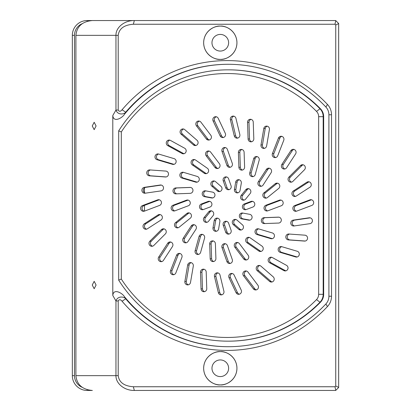 <?xml version="1.0" encoding="UTF-8"?>
<svg xmlns="http://www.w3.org/2000/svg" width="411" height="411" viewBox="0 0 411 411"><rect width="100%" height="100%" fill="white"/><g stroke="black" fill="none" stroke-linecap="round" stroke-linejoin="round"><path stroke-width="0.62" d="M92.254 285.029L94.17 281.33L96.087 285.029L94.17 288.728L92.254 285.029M92.254 125.972L94.17 122.273L96.087 125.972L94.17 129.671L92.254 125.972M220.296 351.611C215.426 350.943 203.877 355.936 203.65 368.256C203.877 380.576 215.426 385.569 220.296 384.902A16.646 16.646 0 0 1 203.65 368.256A16.646 16.646 0 0 1 220.296 351.611A16.646 16.646 0 0 1 236.942 368.256A16.646 16.646 0 0 1 220.296 384.902C225.166 385.569 236.715 380.576 236.942 368.256C236.715 355.936 225.166 350.943 220.296 351.611M220.296 26.099C215.426 25.431 203.877 30.424 203.65 42.744C203.877 55.064 215.426 60.057 220.296 59.389A16.646 16.646 0 0 1 203.65 42.744A16.646 16.646 0 0 1 220.296 26.099A16.646 16.646 0 0 1 236.942 42.744A16.646 16.646 0 0 1 220.296 59.389C225.166 60.057 236.715 55.064 236.942 42.744C236.715 30.424 225.166 25.431 220.296 26.099M225.927 221.257A2.959 2.856 -90 0 0 223.24 225.228L225.685 232.184A2.959 2.856 -90 0 0 228.372 234.131A2.959 2.856 -90 0 0 231.054 230.16L228.614 223.204A2.959 2.856 -90 0 0 225.927 221.257M229.086 234.034A2.959 2.856 90 0 1 227.119 232.184L224.678 225.228A2.959 2.856 90 0 1 226.646 221.354M233.7 219.782A2.959 2.856 -90 0 0 233.294 224.612L238.765 229.364A2.959 2.856 -90 0 0 243.291 228.11A2.959 2.856 -90 0 0 242.444 224.832L236.967 220.075A2.959 2.856 -90 0 0 233.7 219.782M241.324 229.965A2.959 2.856 90 0 1 240.204 229.364L234.727 224.612A2.959 2.856 90 0 1 235.847 219.479M213.355 212.282A2.959 2.856 -90 0 0 208.69 211.86L204.097 217.527A2.959 2.856 -90 0 0 206.286 222.392A2.959 2.856 -90 0 0 208.475 221.334L213.068 215.667A2.959 2.856 -90 0 0 213.355 212.282M207.005 222.294A2.959 2.856 90 0 1 205.531 217.527L210.124 211.86A2.959 2.856 90 0 1 211.598 210.9M218.477 218.513A2.959 2.856 -90 0 0 214.234 220.563L212.996 227.848A2.959 2.856 -90 0 0 215.811 231.321A2.959 2.856 -90 0 0 218.626 228.876L219.864 221.591A2.959 2.856 -90 0 0 218.477 218.513M216.525 231.229A2.959 2.856 90 0 1 214.429 227.848L215.672 220.563A2.959 2.856 90 0 1 217.768 218.215M220.594 191.218A2.959 2.856 -90 0 0 221.005 186.389L215.528 181.636A2.959 2.856 -90 0 0 211.007 182.89A2.959 2.856 -90 0 0 211.855 186.168L217.332 190.925A2.959 2.856 -90 0 0 220.594 191.218M228.372 189.743A2.959 2.856 -90 0 0 231.054 185.772L228.614 178.816A2.959 2.856 -90 0 0 225.927 176.869A2.959 2.856 -90 0 0 223.24 180.84L225.685 187.796A2.959 2.856 -90 0 0 228.372 189.743M214.578 196.525A2.959 2.856 -90 0 0 212.6 192.132L205.562 190.848A2.959 2.856 -90 0 0 202.217 193.504A2.959 2.856 -90 0 0 204.57 196.674L211.603 197.958A2.959 2.856 -90 0 0 214.578 196.525M211.927 204.236A2.959 2.856 -90 0 0 208.089 201.452L201.375 203.984A2.959 2.856 -90 0 0 202.351 209.723A2.959 2.856 -90 0 0 203.332 209.548L210.047 207.016A2.959 2.856 -90 0 0 211.927 204.236M203.07 209.631A2.959 2.856 90 0 1 202.813 203.984L209.528 201.452A2.959 2.856 90 0 1 209.785 201.369M240.944 198.719A2.959 2.856 -90 0 0 245.608 199.14L250.201 193.473A2.959 2.856 -90 0 0 248.013 188.608A2.959 2.856 -90 0 0 245.819 189.666L241.226 195.333A2.959 2.856 -90 0 0 240.944 198.719M244.134 200.1A2.959 2.856 90 0 1 242.665 195.333L247.258 189.666A2.959 2.856 90 0 1 248.727 188.706M235.816 192.487A2.959 2.856 -90 0 0 240.06 190.437L241.303 183.152A2.959 2.856 -90 0 0 238.488 179.679A2.959 2.856 -90 0 0 235.673 182.124L234.429 189.409A2.959 2.856 -90 0 0 235.816 192.487M237.964 192.785A2.959 2.856 90 0 1 235.868 189.409L237.111 182.124A2.959 2.856 90 0 1 239.207 179.771M239.721 214.475A2.959 2.856 -90 0 0 241.699 218.868L248.737 220.152A2.959 2.856 -90 0 0 252.082 217.496A2.959 2.856 -90 0 0 249.729 214.326L242.69 213.042A2.959 2.856 -90 0 0 239.721 214.475M249.929 220.111L243.137 218.868A2.959 2.856 90 0 1 242.937 213.083M242.372 206.764A2.959 2.856 -90 0 0 246.204 209.548L252.919 207.016A2.959 2.856 -90 0 0 251.943 201.277A2.959 2.856 -90 0 0 250.967 201.452L244.252 203.984A2.959 2.856 -90 0 0 242.372 206.764M245.948 209.631A2.959 2.856 90 0 1 245.686 203.984L252.4 201.452A2.959 2.856 90 0 1 252.662 201.369M250.802 176.103A2.959 2.856 -90 0 0 255.226 174.526L259.166 160.3A2.959 2.856 -90 0 0 256.418 156.524A2.959 2.856 -90 0 0 253.674 158.672L249.734 172.892A2.959 2.856 -90 0 0 250.802 176.103M253.197 176.571A2.959 2.856 90 0 1 251.167 172.892L255.108 158.672A2.959 2.856 90 0 1 257.137 156.622M258.416 185.109A2.959 2.856 -90 0 0 263.102 185.022L271.09 172.759A2.959 2.856 -90 0 0 268.722 168.145A2.959 2.856 -90 0 0 266.354 169.445L258.36 181.713A2.959 2.856 -90 0 0 258.416 185.109M261.447 186.234A2.959 2.856 90 0 1 259.798 181.713L267.787 169.445A2.959 2.856 90 0 1 269.441 168.238M240.867 169.974A2.959 2.856 -90 0 0 244.607 167.056L244.108 152.27A2.959 2.856 -90 0 0 241.252 149.414A2.959 2.856 -90 0 0 238.395 152.476L238.894 167.262A2.959 2.856 -90 0 0 240.867 169.974M242.469 170.026A2.959 2.856 90 0 1 240.332 167.262L239.834 152.476A2.959 2.856 90 0 1 241.971 149.506M229.595 167.323A2.959 2.856 -90 0 0 232.277 163.352L227.391 149.45A2.959 2.856 -90 0 0 224.704 147.503A2.959 2.856 -90 0 0 222.017 151.474L226.908 165.376A2.959 2.856 -90 0 0 229.595 167.323M192.831 191.295A2.959 2.856 -90 0 0 190.016 187.426L175.733 187.94A2.959 2.856 -90 0 0 172.974 190.951A2.959 2.856 -90 0 0 175.934 193.858L190.216 193.34A2.959 2.856 -90 0 0 192.831 191.295M198.754 181.015A2.959 2.856 -90 0 0 197.229 176.432L183.491 172.353A2.959 2.856 -90 0 0 179.869 174.783A2.959 2.856 -90 0 0 181.914 178.04L195.651 182.119A2.959 2.856 -90 0 0 198.754 181.015M218.077 168.412A2.959 2.856 -90 0 0 219.448 163.773L210.648 152.116A2.959 2.856 -90 0 0 205.829 152.64A2.959 2.856 -90 0 0 206.142 155.759L214.943 167.416A2.959 2.856 -90 0 0 218.077 168.412M207.452 173.129A2.959 2.856 -90 0 0 207.37 168.279L195.523 160.007A2.959 2.856 -90 0 0 191.187 161.595A2.959 2.856 -90 0 0 192.322 164.914L204.175 173.185A2.959 2.856 -90 0 0 207.452 173.129M195.877 225.891A2.959 2.856 -90 0 0 191.197 225.978L183.203 238.241A2.959 2.856 -90 0 0 185.577 242.855A2.959 2.856 -90 0 0 187.945 241.555L195.934 229.287A2.959 2.856 -90 0 0 195.877 225.891M186.291 242.762A2.959 2.856 90 0 1 184.642 238.241L192.631 225.978A2.959 2.856 90 0 1 194.285 224.766M203.496 234.897A2.959 2.856 -90 0 0 199.068 236.474L195.127 250.7A2.959 2.856 -90 0 0 197.876 254.476A2.959 2.856 -90 0 0 200.625 252.328L204.565 238.108A2.959 2.856 -90 0 0 203.496 234.897M198.595 254.378A2.959 2.856 90 0 1 196.566 250.7L200.506 236.474A2.959 2.856 90 0 1 202.536 234.429M191.321 214.891A2.959 2.856 -90 0 0 186.846 213.473L175.584 222.582A2.959 2.856 -90 0 0 177.341 227.874A2.959 2.856 -90 0 0 179.104 227.247L190.365 218.138A2.959 2.856 -90 0 0 191.321 214.891M178.061 227.776A2.959 2.856 90 0 1 177.018 222.582L188.279 213.473A2.959 2.856 90 0 1 189.322 212.939M190.272 202.967A2.959 2.856 -90 0 0 186.435 200.188L173.005 205.248A2.959 2.856 -90 0 0 173.987 210.992A2.959 2.856 -90 0 0 174.963 210.812L188.392 205.752A2.959 2.856 -90 0 0 190.272 202.967M174.701 210.894A2.959 2.856 90 0 1 174.444 205.248L187.873 200.188A2.959 2.856 90 0 1 188.135 200.106M213.427 241.026A2.959 2.856 -90 0 0 209.687 243.944L210.185 258.73A2.959 2.856 -90 0 0 213.042 261.586A2.959 2.856 -90 0 0 215.903 258.524L215.4 243.738A2.959 2.856 -90 0 0 213.427 241.026M213.761 261.494A2.959 2.856 90 0 1 211.624 258.73L211.126 243.944A2.959 2.856 90 0 1 213.263 240.974M224.704 243.677A2.959 2.856 -90 0 0 222.017 247.648L226.908 261.55A2.959 2.856 -90 0 0 229.595 263.497A2.959 2.856 -90 0 0 232.277 259.526L227.391 245.624A2.959 2.856 -90 0 0 224.704 243.677M230.309 263.405A2.959 2.856 90 0 1 228.341 261.55L223.456 247.648A2.959 2.856 90 0 1 225.423 243.769M246.847 237.871A2.959 2.856 -90 0 0 246.929 242.721L258.776 250.993A2.959 2.856 -90 0 0 263.107 249.405A2.959 2.856 -90 0 0 261.971 246.086L250.124 237.815A2.959 2.856 -90 0 0 246.847 237.871M261.093 251.404A2.959 2.856 90 0 1 260.214 250.993L248.362 242.721A2.959 2.856 90 0 1 249.246 237.404M236.217 242.588A2.959 2.856 -90 0 0 234.851 247.227L243.651 258.884A2.959 2.856 -90 0 0 248.47 258.36A2.959 2.856 -90 0 0 248.152 255.241L239.356 243.584A2.959 2.856 -90 0 0 236.217 242.588M246.621 259.927A2.959 2.856 90 0 1 245.084 258.884L236.284 247.227A2.959 2.856 90 0 1 237.82 242.541M255.544 229.985A2.959 2.856 -90 0 0 257.07 234.568L270.808 238.647A2.959 2.856 -90 0 0 274.425 236.217A2.959 2.856 -90 0 0 272.385 232.96L258.642 228.881A2.959 2.856 -90 0 0 255.544 229.985M272.313 238.668A2.959 2.856 90 0 1 272.241 238.647L258.504 234.568A2.959 2.856 90 0 1 258.576 228.86M261.463 219.705A2.959 2.856 -90 0 0 264.283 223.574L278.566 223.06A2.959 2.856 -90 0 0 281.324 220.049A2.959 2.856 -90 0 0 278.365 217.142L264.083 217.66A2.959 2.856 -90 0 0 261.463 219.705M265.182 223.543A2.959 2.856 90 0 1 265.516 217.66L278.899 217.178M262.973 196.109A2.959 2.856 -90 0 0 267.453 197.527L278.715 188.418A2.959 2.856 -90 0 0 276.952 183.126A2.959 2.856 -90 0 0 275.195 183.753L263.934 192.862A2.959 2.856 -90 0 0 262.973 196.109M266.41 198.061A2.959 2.856 90 0 1 265.367 192.862L276.629 183.753A2.959 2.856 90 0 1 277.672 183.224M264.021 208.033A2.959 2.856 -90 0 0 267.859 210.812L281.288 205.752A2.959 2.856 -90 0 0 280.312 200.008A2.959 2.856 -90 0 0 279.336 200.188L265.902 205.248A2.959 2.856 -90 0 0 264.021 208.033M267.602 210.894A2.959 2.856 90 0 1 267.34 205.248L280.77 200.188A2.959 2.856 90 0 1 281.032 200.106M204.231 269.313A2.959 2.856 -90 0 0 200.491 272.231L201.051 288.866A2.959 2.856 -90 0 0 203.907 291.723A2.959 2.856 -90 0 0 206.764 288.661L206.204 272.025A2.959 2.856 -90 0 0 204.231 269.313M204.067 269.262A2.959 2.856 -90 0 0 201.924 272.231L202.484 288.866A2.959 2.856 -90 0 0 204.627 291.63M217.547 272.853A2.959 2.856 -90 0 0 214.475 276.511L218.364 292.663A2.959 2.856 -90 0 0 221.139 294.908A2.959 2.856 -90 0 0 223.908 291.229L220.019 275.077A2.959 2.856 -90 0 0 217.547 272.853M217.964 272.93A2.959 2.856 -90 0 0 215.909 276.511L219.798 292.663A2.959 2.856 -90 0 0 221.853 294.81M244.838 271.075A2.959 2.856 -90 0 0 243.466 275.709L253.366 288.825A2.959 2.856 -90 0 0 258.19 288.301A2.959 2.856 -90 0 0 257.872 285.183L247.972 272.067A2.959 2.856 -90 0 0 244.838 271.075M246.441 271.024A2.959 2.856 -90 0 0 244.905 275.709L254.805 288.825A2.959 2.856 -90 0 0 256.336 289.868M231.28 273.449A2.959 2.856 -90 0 0 229.009 277.687L236.058 292.647A2.959 2.856 -90 0 0 238.627 294.312A2.959 2.856 -90 0 0 241.195 290.053L234.152 275.093A2.959 2.856 -90 0 0 231.28 273.449M232.297 273.526A2.959 2.856 -90 0 0 230.448 277.687L237.496 292.647A2.959 2.856 -90 0 0 239.346 294.214M269.071 257.954A2.959 2.856 -90 0 0 269.642 262.768L283.837 270.582A2.959 2.856 -90 0 0 287.952 268.686A2.959 2.856 -90 0 0 286.518 265.357L272.323 257.543A2.959 2.856 -90 0 0 269.071 257.954M271.702 257.291A2.959 2.856 -90 0 0 271.075 262.768L285.275 270.582A2.959 2.856 -90 0 0 285.897 270.834M257.62 265.835A2.959 2.856 -90 0 0 257.209 270.664L269.529 281.36A2.959 2.856 -90 0 0 274.05 280.107A2.959 2.856 -90 0 0 273.202 276.829L260.887 266.128A2.959 2.856 -90 0 0 257.62 265.835M259.767 265.532A2.959 2.856 -90 0 0 258.647 270.664L270.962 281.36A2.959 2.856 -90 0 0 272.082 281.961M278.689 247.787A2.959 2.856 -90 0 0 280.215 252.369L295.668 256.957A2.959 2.856 -90 0 0 299.285 254.527A2.959 2.856 -90 0 0 297.245 251.27L281.787 246.682A2.959 2.856 -90 0 0 278.689 247.787M281.72 246.662A2.959 2.856 -90 0 0 281.648 252.369L297.107 256.957A2.959 2.856 -90 0 0 297.174 256.978M286.056 235.77A2.959 2.856 -90 0 0 288.465 239.921L304.505 241.082A2.959 2.856 -90 0 0 307.562 238.236A2.959 2.856 -90 0 0 304.905 235.179L288.866 234.018A2.959 2.856 -90 0 0 286.056 235.77M289.544 234.07A2.959 2.856 -90 0 0 289.904 239.921L305.26 241.036M168.243 175.23A2.959 2.856 -90 0 0 165.828 171.079L149.789 169.918A2.959 2.856 -90 0 0 146.737 172.764A2.959 2.856 -90 0 0 149.393 175.821L165.433 176.982A2.959 2.856 -90 0 0 168.243 175.23M163.45 188.572A2.959 2.856 -90 0 0 160.259 185.027L144.338 187.344A2.959 2.856 -90 0 0 144.734 193.232A2.959 2.856 -90 0 0 145.129 193.206L161.055 190.889A2.959 2.856 -90 0 0 163.45 188.572M161.446 202.654A2.959 2.856 -90 0 0 157.608 199.874L142.499 205.567A2.959 2.856 -90 0 0 143.475 211.305A2.959 2.856 -90 0 0 144.456 211.126L159.56 205.433A2.959 2.856 -90 0 0 161.446 202.654M159.304 199.787A2.959 2.856 -90 0 0 159.042 199.874L143.937 205.567A2.959 2.856 -90 0 0 144.194 211.213M162.309 216.859A2.959 2.856 -90 0 0 157.999 214.963L144.364 223.784A2.959 2.856 -90 0 0 145.874 229.256A2.959 2.856 -90 0 0 147.39 228.804L161.025 219.983A2.959 2.856 -90 0 0 162.309 216.859M160.228 214.609A2.959 2.856 -90 0 0 159.432 214.963L145.797 223.784A2.959 2.856 -90 0 0 144.466 226.569L144.466 226.019M191.916 262.983A2.959 2.856 -90 0 0 187.673 265.033L184.878 281.427A2.959 2.856 -90 0 0 187.693 284.9A2.959 2.856 -90 0 0 190.509 282.455L193.298 266.061A2.959 2.856 -90 0 0 191.916 262.983M191.202 262.686A2.959 2.856 -90 0 0 189.106 265.033L186.317 281.427A2.959 2.856 -90 0 0 188.413 284.808M181.138 254.147A2.959 2.856 -90 0 0 176.576 255.236L170.555 270.669A2.959 2.856 -90 0 0 173.206 274.738A2.959 2.856 -90 0 0 175.857 272.889L181.878 257.456A2.959 2.856 -90 0 0 181.138 254.147M179.946 253.479A2.959 2.856 -90 0 0 178.014 255.236L171.988 270.669A2.959 2.856 -90 0 0 173.92 274.64M166.008 230.566A2.959 2.856 -90 0 0 161.41 229.641L149.845 241.206A2.959 2.856 -90 0 0 151.829 246.292A2.959 2.856 -90 0 0 153.817 245.459L165.381 233.9A2.959 2.856 -90 0 0 166.008 230.566M164.112 228.906A2.959 2.856 -90 0 0 162.843 229.641L151.279 241.206A2.959 2.856 -90 0 0 152.548 246.199M172.373 243.178A2.959 2.856 -90 0 0 167.693 243.266L158.703 257.065A2.959 2.856 -90 0 0 161.071 261.679A2.959 2.856 -90 0 0 163.444 260.374L172.435 246.574A2.959 2.856 -90 0 0 172.373 243.178M170.781 242.053A2.959 2.856 -90 0 0 169.132 243.266L160.141 257.065A2.959 2.856 -90 0 0 161.79 261.581M262.382 148.017A2.959 2.856 -90 0 0 266.626 145.967L269.416 129.573A2.959 2.856 -90 0 0 266.605 126.1A2.959 2.856 -90 0 0 263.79 128.545L260.995 144.939A2.959 2.856 -90 0 0 262.382 148.017M267.32 126.192A2.959 2.856 -90 0 0 265.223 128.545L262.434 144.939A2.959 2.856 -90 0 0 264.53 148.314M250.068 141.687A2.959 2.856 -90 0 0 253.808 138.769L253.248 122.134A2.959 2.856 -90 0 0 250.391 119.277A2.959 2.856 -90 0 0 247.535 122.339L248.095 138.975A2.959 2.856 -90 0 0 250.068 141.687M251.106 119.37A2.959 2.856 -90 0 0 248.968 122.339L249.528 138.975A2.959 2.856 -90 0 0 251.671 141.738M236.751 138.147A2.959 2.856 -90 0 0 239.824 134.489L235.935 118.337A2.959 2.856 -90 0 0 233.16 116.092A2.959 2.856 -90 0 0 230.386 119.771L234.275 135.923A2.959 2.856 -90 0 0 236.751 138.147M223.014 137.551A2.959 2.856 -90 0 0 225.285 133.313L218.236 118.353A2.959 2.856 -90 0 0 215.667 116.688A2.959 2.856 -90 0 0 213.098 120.947L220.147 135.907A2.959 2.856 -90 0 0 223.014 137.551M175.61 163.213A2.959 2.856 -90 0 0 174.084 158.631L158.631 154.043A2.959 2.856 -90 0 0 155.009 156.473A2.959 2.856 -90 0 0 157.053 159.73L172.507 164.318A2.959 2.856 -90 0 0 175.61 163.213M185.227 153.046A2.959 2.856 -90 0 0 184.657 148.232L170.457 140.418A2.959 2.856 -90 0 0 166.342 142.314A2.959 2.856 -90 0 0 167.775 145.643L181.97 153.457A2.959 2.856 -90 0 0 185.227 153.046M209.461 139.925A2.959 2.856 -90 0 0 210.828 135.291L200.928 122.175A2.959 2.856 -90 0 0 196.109 122.699A2.959 2.856 -90 0 0 196.427 125.817L206.322 138.933A2.959 2.856 -90 0 0 209.461 139.925M196.679 145.165A2.959 2.856 -90 0 0 197.085 140.336L184.77 129.64A2.959 2.856 -90 0 0 180.244 130.893A2.959 2.856 -90 0 0 181.092 134.171L193.411 144.872A2.959 2.856 -90 0 0 196.679 145.165M288.291 180.434A2.959 2.856 -90 0 0 292.889 181.359L304.453 169.794A2.959 2.856 -90 0 0 302.47 164.708A2.959 2.856 -90 0 0 300.482 165.541L288.918 177.1A2.959 2.856 -90 0 0 288.291 180.434M303.184 164.801A2.959 2.856 -90 0 0 301.921 165.541L290.351 177.1A2.959 2.856 -90 0 0 291.62 182.094M291.99 194.141A2.959 2.856 -90 0 0 296.3 196.037L309.935 187.216A2.959 2.856 -90 0 0 308.42 181.744A2.959 2.856 -90 0 0 306.904 182.196L293.269 191.017A2.959 2.856 -90 0 0 291.99 194.141M309.139 181.842A2.959 2.856 -90 0 0 308.342 182.196L294.708 191.017A2.959 2.856 -90 0 0 295.504 196.391M273.156 156.853A2.959 2.856 -90 0 0 277.718 155.764L283.744 140.331A2.959 2.856 -90 0 0 281.093 136.262A2.959 2.856 -90 0 0 278.442 138.111L272.421 153.544A2.959 2.856 -90 0 0 273.156 156.853M281.812 136.36A2.959 2.856 -90 0 0 279.876 138.111L273.854 153.544A2.959 2.856 -90 0 0 275.786 157.521M281.92 167.822A2.959 2.856 -90 0 0 286.601 167.734L295.591 153.935A2.959 2.856 -90 0 0 293.223 149.321A2.959 2.856 -90 0 0 290.854 150.626L281.864 164.426A2.959 2.856 -90 0 0 281.92 167.822M293.942 149.419A2.959 2.856 -90 0 0 292.288 150.626L283.297 164.426A2.959 2.856 -90 0 0 284.951 168.947M290.844 222.428A2.959 2.856 -90 0 0 294.04 225.973L309.961 223.656A2.959 2.856 -90 0 0 309.565 217.768A2.959 2.856 -90 0 0 309.164 217.794L293.243 220.111A2.959 2.856 -90 0 0 290.844 222.428M310.233 217.851L294.682 220.111A2.959 2.856 -90 0 0 294.41 225.922M292.853 208.346A2.959 2.856 -90 0 0 296.691 211.126L311.8 205.433A2.959 2.856 -90 0 0 310.819 199.695A2.959 2.856 -90 0 0 309.843 199.874L294.733 205.567A2.959 2.856 -90 0 0 292.853 208.346M311.538 199.787A2.959 2.856 -90 0 0 311.276 199.874L296.172 205.567A2.959 2.856 -90 0 0 296.429 211.213M220.296 34.421A8.323 8.323 0 0 0 211.973 42.744A8.323 8.323 0 0 0 220.296 51.067A8.323 8.323 0 0 0 228.619 42.744A8.323 8.323 0 0 0 220.296 34.421M220.296 359.933A8.323 8.323 0 0 0 211.973 368.256A8.323 8.323 0 0 0 220.296 376.579A8.323 8.323 0 0 0 228.619 368.256A8.323 8.323 0 0 0 220.296 359.933M122.072 109.763A144.913 139.976 90 0 1 327.469 104.44A14.796 14.293 90 0 1 331.518 114.761L331.518 296.239A14.796 14.293 90 0 1 327.469 306.56A144.913 139.976 90 0 1 122.072 301.237C120.49 299.336 119.2 299.239 118.204 300.955L118.204 375.654C119.103 382.394 124.158 386.093 133.364 386.751L334.996 386.751L335.746 385.996L335.746 25.004L334.996 24.249L133.364 24.249C124.158 24.907 119.103 28.606 118.204 35.346L118.204 110.045C119.205 111.761 120.495 111.664 122.072 109.763L125.709 112.203C124.292 114.397 117.659 115.368 115.959 110.045L115.959 35.346L75.896 35.346C76.852 26.371 82.344 21.439 92.362 20.55L335.705 20.55L338.664 23.509L338.664 387.491L335.705 390.45L134.32 390.45C124.43 390.635 115.732 383.55 115.959 375.654L115.959 300.955C117.654 295.648 124.266 296.588 125.709 298.797A141.214 136.401 -90 0 0 228.105 346.714A141.214 136.401 -90 0 0 325.866 303.981A11.097 10.717 -90 0 0 328.903 296.239L328.903 114.761A11.097 10.717 -90 0 0 325.866 107.019A141.214 136.401 -90 0 0 228.105 64.286A141.214 136.401 -90 0 0 125.709 112.203L124.471 114.268C122.237 118.029 113.446 122.971 112.799 115.522L112.799 295.478C113.405 288.075 122.19 292.904 124.471 296.732A141.214 136.401 -90 0 0 228.346 346.714M75.896 35.346L75.896 375.654C76.852 384.629 82.344 389.561 92.362 390.45L87.132 390.45A14.796 14.796 0 0 1 72.336 375.654L72.336 35.346A14.796 14.796 0 0 1 87.132 20.55L134.32 20.55L133.364 24.249M121.302 131.962L121.302 279.038A131.967 127.472 -90 0 0 316.521 299.598A7.398 7.146 -90 0 0 318.653 294.322L318.653 116.678A7.398 7.146 -90 0 0 316.521 111.402A131.967 127.472 -90 0 0 121.302 131.962L118.687 130.847A135.666 131.042 90 0 1 228.105 69.834A135.666 131.042 90 0 1 319.984 108.766A11.097 10.717 90 0 1 323.185 116.678L323.185 294.322A11.097 10.717 90 0 1 319.984 302.234A135.666 131.042 90 0 1 228.105 341.166A135.666 131.042 90 0 1 118.687 280.153L118.687 130.847M316.521 111.402L319.984 108.766L320.462 108.766A135.666 131.042 -90 0 0 228.583 69.834L228.105 69.834M228.105 341.166L228.583 341.166A135.666 131.042 -90 0 0 320.462 302.234L319.984 302.234L316.521 299.598M144.466 192.651L144.466 187.899A2.959 2.856 -90 0 0 144.466 192.651A2.959 2.856 90 0 0 145.499 193.149M144.466 211.12L144.466 205.366M219.885 191.521A2.959 2.856 90 0 1 218.765 190.925L213.294 186.168A2.959 2.856 90 0 1 214.408 181.035M229.086 189.646A2.959 2.856 90 0 1 227.119 187.796L224.678 180.84A2.959 2.856 90 0 1 226.646 176.966M212.8 197.917L206.003 196.674A2.959 2.856 90 0 1 205.803 190.889M230.309 167.231A2.959 2.856 90 0 1 228.341 165.376L223.456 151.474A2.959 2.856 90 0 1 225.423 147.595M176.833 193.822A2.959 2.856 90 0 1 177.167 187.94L190.55 187.457M197.157 182.14A2.959 2.856 90 0 1 197.09 182.119L183.352 178.04A2.959 2.856 90 0 1 183.419 172.332M217.912 168.459A2.959 2.856 90 0 1 216.376 167.416L207.581 155.759A2.959 2.856 90 0 1 209.112 151.073M206.486 173.596A2.959 2.856 90 0 1 205.608 173.185L193.761 164.914A2.959 2.856 90 0 1 194.639 159.596M150.472 169.964A2.959 2.856 -90 0 0 150.827 175.821L166.188 176.93M146.593 229.158A2.959 2.856 90 0 1 144.466 226.569M161.323 185.078L145.771 187.344A2.959 2.856 -90 0 0 144.466 187.899M233.88 116.19A2.959 2.856 -90 0 0 231.825 119.771L235.714 135.923A2.959 2.856 -90 0 0 237.769 138.07M216.386 116.786A2.959 2.856 -90 0 0 214.537 120.947L221.58 135.907A2.959 2.856 -90 0 0 223.435 137.474M158.559 154.022A2.959 2.856 -90 0 0 158.487 159.73L173.945 164.318A2.959 2.856 -90 0 0 174.012 164.338M169.835 140.166A2.959 2.856 -90 0 0 169.214 145.643L183.409 153.457A2.959 2.856 -90 0 0 184.03 153.709M199.397 121.132A2.959 2.856 -90 0 0 197.861 125.817L207.761 138.933A2.959 2.856 -90 0 0 209.297 139.976M183.65 129.039A2.959 2.856 -90 0 0 182.53 134.171L194.845 144.872A2.959 2.856 -90 0 0 195.965 145.468M228.346 64.286A141.214 136.401 -90 0 0 124.471 114.268M124.471 296.732L125.709 298.797L122.072 301.237M320.462 108.766A11.097 10.717 90 0 1 323.663 116.678L323.663 294.322A11.097 10.717 90 0 1 320.462 302.234M82.262 23.658A12.659 12.659 0 0 0 74.473 35.346L74.473 375.654A12.659 12.659 0 0 0 82.262 387.342M118.204 35.346L115.959 35.346C115.732 27.45 124.43 20.365 134.32 20.55M121.302 279.038L118.687 280.153M112.799 115.522L115.959 110.045L118.204 110.045M118.204 300.955L115.959 300.955L112.799 295.478M335.766 20.612L334.996 24.249M133.364 386.751L134.32 390.45M338.664 23.586L335.746 25.004M334.996 386.751L335.766 390.388M338.664 387.414L335.746 385.996M224.678 225.228L223.24 225.228M234.727 224.612L233.294 224.612M210.124 211.86L208.69 211.86M215.672 220.563L214.234 220.563M209.528 201.452L208.089 201.452M243.137 218.868L241.699 218.868M192.631 225.978L191.197 225.978M200.506 236.474L199.068 236.474M188.279 213.473L186.846 213.473M187.873 200.188L186.435 200.188M211.126 243.944L209.687 243.944M223.456 247.648L222.017 247.648M248.362 242.721L246.929 242.721M236.284 247.227L234.851 247.227M258.504 234.568L257.07 234.568M201.924 272.231L200.491 272.231M215.909 276.511L214.475 276.511M244.905 275.709L243.466 275.709M230.448 277.687L229.009 277.687M271.075 262.768L269.642 262.768M258.647 270.664L257.209 270.664M281.648 252.369L280.215 252.369M289.904 239.921L288.465 239.921M161.055 185.027L160.259 185.027M159.042 199.874L157.608 199.874M159.432 214.963L157.999 214.963M189.106 265.033L187.673 265.033M178.014 255.236L176.576 255.236M162.843 229.641L161.41 229.641M169.132 243.266L167.693 243.266M75.896 375.654L118.204 375.654M296.172 205.567L294.733 205.567M311.276 199.874L309.843 199.874M294.682 220.111L293.243 220.111M309.961 217.794L309.164 217.794M283.297 164.426L281.864 164.426M292.288 150.626L290.854 150.626M273.854 153.544L272.421 153.544M279.876 138.111L278.442 138.111M294.708 191.017L293.269 191.017M308.342 182.196L306.904 182.196M290.351 177.1L288.918 177.1M301.921 165.541L300.482 165.541M194.845 144.872L193.411 144.872M182.53 134.171L181.092 134.171M207.761 138.933L206.322 138.933M197.861 125.817L196.427 125.817M183.409 153.457L181.97 153.457M169.214 145.643L167.775 145.643M173.945 164.318L172.507 164.318M158.487 159.73L157.053 159.73M221.58 135.907L220.147 135.907M214.537 120.947L213.098 120.947M235.714 135.923L234.275 135.923M231.825 119.771L230.386 119.771M249.528 138.975L248.095 138.975M248.968 122.339L247.535 122.339M262.434 144.939L260.995 144.939M265.223 128.545L263.79 128.545M160.141 257.065L158.703 257.065M151.279 241.206L149.845 241.206M171.988 270.669L170.555 270.669M186.317 281.427L184.878 281.427M145.797 223.784L144.364 223.784M143.937 205.567L142.499 205.567M145.771 187.344L144.338 187.344M165.828 176.982L165.433 176.982M150.827 175.821L149.393 175.821M304.905 241.082L304.505 241.082M297.107 256.957L295.668 256.957M270.962 281.36L269.529 281.36M285.275 270.582L283.837 270.582M237.496 292.647L236.058 292.647M254.805 288.825L253.366 288.825M219.798 292.663L218.364 292.663M202.484 288.866L201.051 288.866M267.34 205.248L265.902 205.248M280.77 200.188L279.336 200.188M265.367 192.862L263.934 192.862M276.629 183.753L275.195 183.753M265.516 217.66L264.083 217.66M272.241 238.647L270.808 238.647M245.084 258.884L243.651 258.884M260.214 250.993L258.776 250.993M228.341 261.55L226.908 261.55M211.624 258.73L210.185 258.73M174.444 205.248L173.005 205.248M177.018 222.582L175.584 222.582M196.566 250.7L195.127 250.7M184.642 238.241L183.203 238.241M205.608 173.185L204.175 173.185M193.761 164.914L192.322 164.914M216.376 167.416L214.943 167.416M207.581 155.759L206.142 155.759M197.09 182.119L195.651 182.119M183.352 178.04L181.914 178.04M177.167 187.94L175.733 187.94M228.341 165.376L226.908 165.376M223.456 151.474L222.017 151.474M240.332 167.262L238.894 167.262M239.834 152.476L238.395 152.476M259.798 181.713L258.36 181.713M267.787 169.445L266.354 169.445M251.167 172.892L249.734 172.892M255.108 158.672L253.674 158.672M245.686 203.984L244.252 203.984M252.4 201.452L250.967 201.452M249.729 220.152L248.737 220.152M235.868 189.409L234.429 189.409M237.111 182.124L235.673 182.124M242.665 195.333L241.226 195.333M247.258 189.666L245.819 189.666M202.813 203.984L201.375 203.984M212.6 197.958L211.603 197.958M206.003 196.674L204.57 196.674M227.119 187.796L225.685 187.796M224.678 180.84L223.24 180.84M218.765 190.925L217.332 190.925M213.294 186.168L211.855 186.168M214.429 227.848L212.996 227.848M205.531 217.527L204.097 217.527M240.204 229.364L238.765 229.364M227.119 232.184L225.685 232.184M323.663 116.678L318.653 116.678M318.653 294.322L323.663 294.322M87.132 390.45L87.132 389.685M87.132 21.315L87.132 20.55M72.336 375.654L74.473 375.654M74.473 35.346L72.336 35.346M331.518 114.761L328.903 114.761M325.866 107.019L327.469 104.44M331.518 296.239L328.903 296.239M327.469 306.56L325.866 303.981"/></g></svg>
